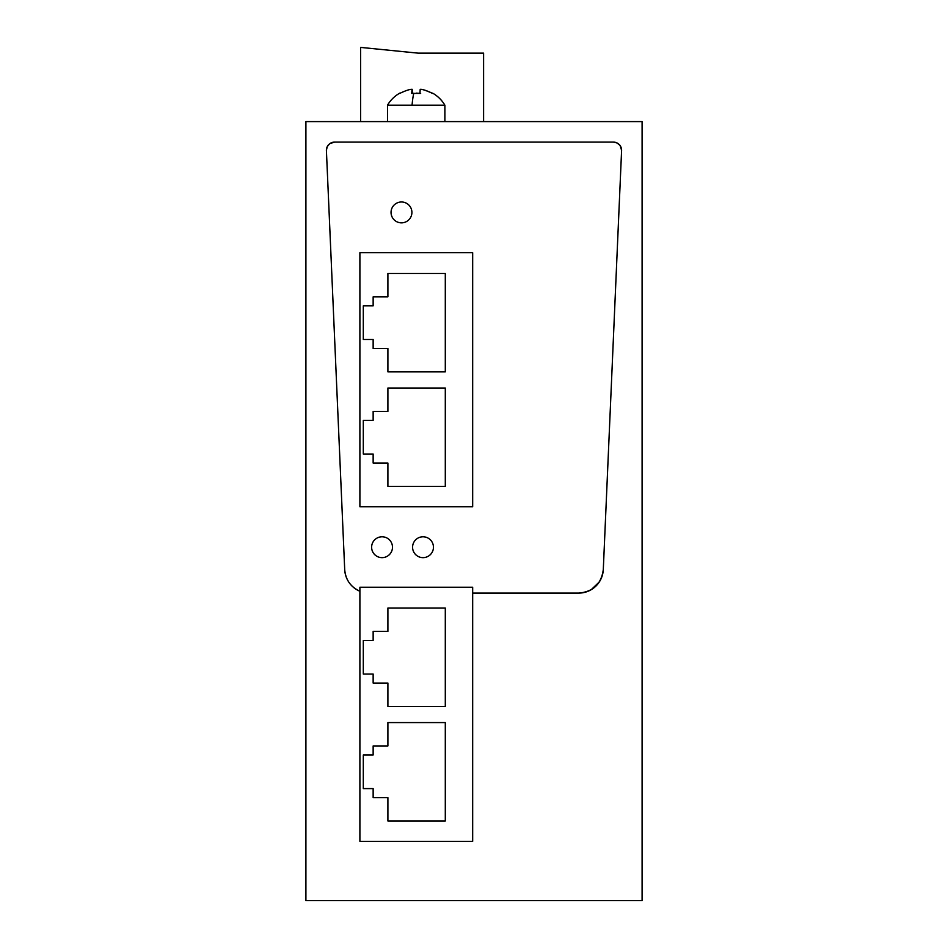 <?xml version="1.0" encoding="UTF-8"?>
<svg xmlns="http://www.w3.org/2000/svg" width="948" height="948" viewBox="0 0 948 948"><rect width="100%" height="100%" fill="white"/><g stroke="black" fill="none" stroke-linecap="round" stroke-linejoin="round"><path stroke-width="1.42" d="M642.092 121.605L305.908 121.605L305.908 900.6L642.092 900.6L642.092 121.605M620.122 145.625L621.604 150.305L603.295 569.582C601.352 583.944 593.164 591.789 578.718 593.104L472.673 593.104L472.673 587.239L359.896 587.239L359.896 841.35L472.673 841.35L472.673 587.239L359.896 587.239L359.896 591.244C350.63 586.966 345.57 579.738 344.705 569.582A24.601 24.601 0 0 0 359.896 591.244L359.896 841.35L472.673 841.35L472.673 593.104L578.718 593.104A24.601 24.601 0 0 0 603.295 569.582L621.604 150.305A8.2 8.2 0 0 0 613.403 142.105L617.03 142.958M359.896 591.244C350.642 586.966 345.57 579.749 344.705 569.582L326.396 150.305L327.25 146.667M329.916 143.586L334.597 142.105A8.2 8.2 0 0 0 326.396 150.305C326.894 145.328 329.62 142.591 334.597 142.105L613.403 142.105C618.38 142.603 621.118 145.328 621.604 150.305M472.673 506.789L472.673 252.689L359.896 252.689L359.896 506.789L472.673 506.789L472.673 252.689L359.896 252.689L359.896 506.789L472.673 506.789M387.898 273.474L445.299 273.474L445.299 371.865L387.898 371.865L387.898 348.497L373.145 348.497L373.145 339.479L363.297 339.479L363.297 305.86L373.145 305.86L373.145 296.843L387.898 296.843L387.898 273.474M387.898 388.028L445.299 388.028L445.299 486.419L387.898 486.419L387.898 463.051L373.145 463.051L373.145 454.033L363.297 454.033L363.297 420.414L373.145 420.414L373.145 411.396L387.898 411.396L387.898 388.028M363.297 454.033L363.297 420.414M387.898 486.419L387.898 463.051M387.898 608.024L445.299 608.024L445.299 706.426L387.898 706.426L387.898 683.058L373.145 683.058L373.145 674.04L363.297 674.04L363.297 640.421L373.145 640.421L373.145 631.392L387.898 631.392L387.898 608.024M387.898 722.577L445.299 722.577L445.299 820.98L387.898 820.98L387.898 797.612L373.145 797.612L373.145 788.594L363.297 788.594L363.297 754.975L373.145 754.975L373.145 745.946L387.898 745.946L387.898 722.577M363.297 788.594L363.297 754.975M387.898 820.98L387.898 797.612M327.368 146.466L329.726 143.717M617.243 143.065L619.992 145.423M599.349 581.894L591.197 589.703M401.478 201.983A10.44 10.44 0 0 0 391.038 212.411A10.44 10.44 0 0 0 401.478 222.851A10.44 10.44 0 0 0 411.906 212.411A10.44 10.44 0 0 0 401.478 201.983M382.056 536.781A10.44 10.44 0 0 0 371.616 547.221A10.44 10.44 0 0 0 382.056 557.649A10.44 10.44 0 0 0 392.484 547.221A10.44 10.44 0 0 0 382.056 536.781M423.009 536.781A10.44 10.44 0 0 0 412.581 547.221A10.44 10.44 0 0 0 423.009 557.649A10.44 10.44 0 0 0 433.449 547.221A10.44 10.44 0 0 0 423.009 536.781M334.597 142.105L613.403 142.105M344.705 569.582L326.396 150.305M402.912 202.078A10.44 10.44 0 0 0 391.145 210.977A10.44 10.44 0 0 0 400.044 222.744A10.44 10.44 0 0 0 411.811 213.845A10.44 10.44 0 0 0 402.912 202.078M383.49 536.888A10.44 10.44 0 0 0 371.723 545.787A10.44 10.44 0 0 0 380.622 557.554A10.44 10.44 0 0 0 392.389 548.655A10.44 10.44 0 0 0 383.49 536.888M424.443 536.888A10.44 10.44 0 0 0 412.676 545.787A10.44 10.44 0 0 0 421.576 557.554A10.44 10.44 0 0 0 433.355 548.655A10.44 10.44 0 0 0 424.443 536.888M360.596 121.605L360.596 47.4L417.997 53.135L483.599 53.135L483.599 121.605M420.651 93.414L416.196 93.129M412.001 93.378L412.001 89.313L411.728 93.414L419.928 93.414L420.201 89.313C422.393 89.207 426.493 90.581 432.501 93.414L432.679 93.414C426.671 90.581 422.571 89.207 420.379 89.313L420.379 89.337M412.451 93.414L412.179 89.313L412.179 93.354M412.001 89.313C409.809 89.207 405.708 90.581 399.701 93.414L399.701 93.414M387.495 121.605L387.495 105.204L444.885 105.204A33.31 33.31 0 0 0 432.596 93.129M412.06 105.204A33.31 4.799 -90 0 1 413.814 93.2M444.885 121.605L444.885 105.204M399.783 93.129A33.31 33.31 0 0 0 387.495 105.204"/></g></svg>
